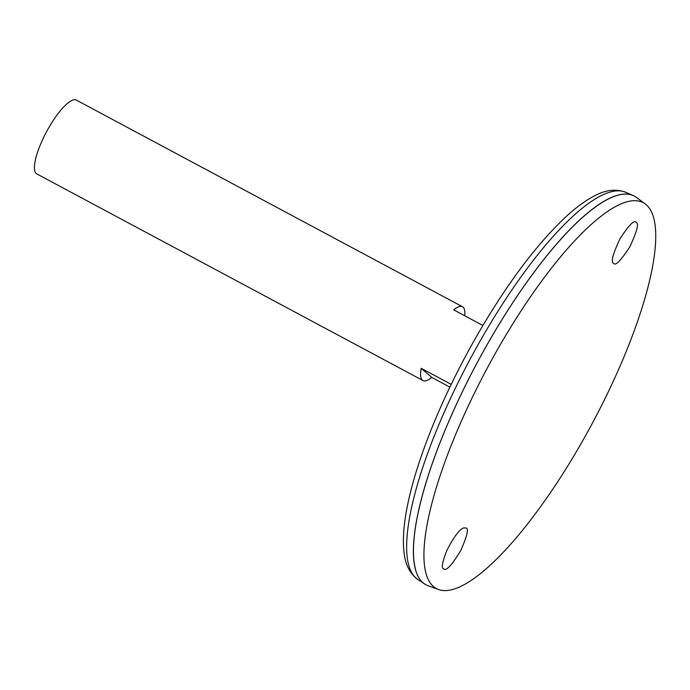 <?xml version="1.0" encoding="UTF-8"?>
<svg xmlns="http://www.w3.org/2000/svg" width="690" height="690" viewBox="0 0 690 690"><rect width="100%" height="100%" fill="white"/><g stroke="black" fill="none" stroke-linecap="round" stroke-linejoin="round"><path stroke-width="1.03" d="M482.871 325.473L453.718 309.87A41.866 11.351 -61.8 0 1 462.481 306.731L76.357 100.102A41.866 11.351 118.2 0 0 47.817 129.418A41.866 11.351 118.2 0 0 36.846 173.932L422.97 380.552A41.866 11.351 -61.8 0 1 421.193 368.305L451.208 384.365M462.481 306.731A41.866 11.351 -61.8 0 1 464.724 315.761M449.88 387.125L431.733 377.413A41.866 11.351 -61.8 0 1 422.97 380.552M634.188 196.003A220.507 59.771 118.2 0 0 632.937 195.399A220.507 59.771 118.2 0 0 483.871 350.434A220.507 59.771 118.2 0 0 424.911 584.137A220.507 59.771 118.2 0 0 426.11 584.844M615.135 195.943A220.481 59.763 118.2 0 0 483.88 350.442A220.481 59.763 118.2 0 0 415.484 569.026M645.124 203.869L636.206 197.28A220.507 59.771 118.2 0 0 483.897 350.442A220.507 59.771 118.2 0 0 428.292 585.81L438.719 589.579A218.903 59.331 118.2 0 0 592.167 423.608A218.903 59.331 118.2 0 0 645.124 203.869A218.903 59.331 118.2 0 0 493.919 355.919A218.903 59.331 118.2 0 0 438.719 589.579M636.215 222.473C639.121 223.267 636.999 231.357 629.858 246.753C620.776 260.734 615.359 266.237 613.608 263.261L613.548 263.201C610.641 262.416 612.763 254.325 619.896 238.938C628.978 224.957 634.395 219.454 636.154 222.422L636.215 222.473M443.48 568.758C441.212 568.318 442.299 562.281 446.749 550.646C453.675 537.122 459.316 529.532 463.654 527.885L466.147 528.023C468.881 528.661 467.078 536.156 460.765 550.491C452.14 564.687 446.577 570.889 444.058 569.086L443.48 568.758M421.193 368.305L431.733 377.413M476.911 346.751A219.817 59.581 118.2 0 0 418.131 579.729C409.748 573.571 405.013 564.17 403.943 551.508C402.926 542.193 403.331 531.309 405.151 518.854C407.574 502.26 412.232 483.509 419.115 462.602C431.776 424.566 449.38 385.201 471.925 344.508C503.907 287.652 535.82 244.545 567.654 215.177C577.013 206.75 585.845 200.376 594.159 196.055C605.285 189.923 615.739 188.646 625.511 192.208A219.817 59.581 118.2 0 0 476.911 346.751M418.131 579.729L424.911 584.137M625.511 192.208L632.937 195.399"/></g></svg>
